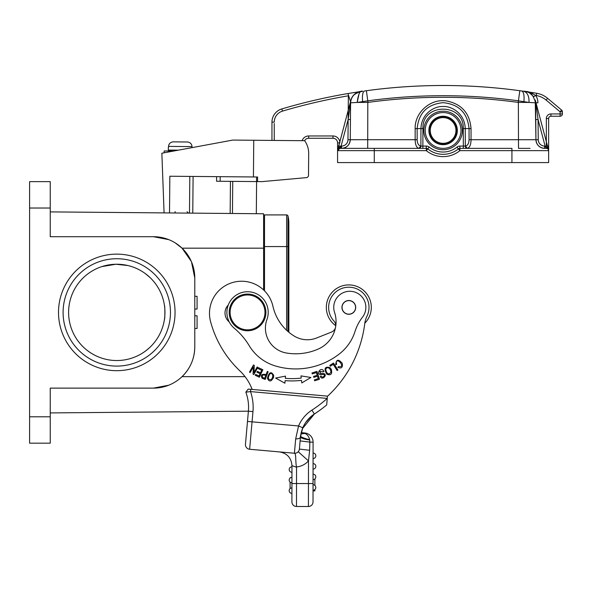 <?xml version="1.0" encoding="UTF-8"?>
<svg xmlns="http://www.w3.org/2000/svg" width="592" height="592" viewBox="0 0 592 592"><rect width="100%" height="100%" fill="white"/><g stroke="black" fill="none" stroke-linecap="round" stroke-linejoin="round"><path stroke-width="0.89" d="M168.52 147.319L168.528 146.402L192.023 146.601C191.749 143.856 190.195 142.317 187.361 141.976L178.251 141.925L187.361 141.976C190.187 142.324 191.741 143.863 192.023 146.601L192.015 147.519M164.162 152.795L164.176 150.953L173.685 151.034L169.223 150.99L168.313 150.065L168.335 147.312L168.313 150.065L178.414 150.153M173.271 141.851L178.251 141.895L173.271 141.851C170.437 142.139 168.853 143.656 168.528 146.402M145.306 351.234L149.813 347.482L145.306 351.234M145.306 273.585L149.813 277.345L145.306 273.585M194.783 328.501L197.077 328.501L197.077 315.78L194.783 315.78M194.783 296.318L197.077 296.318L197.077 309.046L194.783 309.046M164.465 305.531C164.998 305.102 164.998 319.71 164.465 319.295C164.998 319.717 164.998 305.109 164.465 305.531M115.891 264.239L101.891 266.592L107.27 265.179L115.914 264.239L127.924 265.542M263.603 219.728L263.603 248.174L263.603 213.764L263.603 219.728L264.52 219.743M168.735 239.627L153.483 236.704L50.246 236.704L50.246 181.64L29.6 181.64L29.6 443.179L50.246 443.179L50.246 388.123L153.483 388.123L168.713 385.214M249.728 391.697L245.843 392.17A43.586 43.586 0 0 1 248.396 411.188L245.458 444.281L248.396 411.188L50.246 412.92M263.603 289.954L263.603 248.174L182.047 248.174L191.283 261.368M191.475 261.812L194.783 277.996L194.783 346.823C194.605 358.5 190.358 368.439 182.047 376.645L245.051 376.645M232.737 181.374L232.456 213.49L192.77 213.142L193.096 176.438L192.77 213.142L50.246 211.899L263.603 213.764L256.321 213.697L256.595 181.581M175.262 242.912L182.047 248.174M153.483 236.704A41.292 41.292 0 0 1 194.783 277.996M194.783 346.823A41.292 41.292 0 0 1 153.483 388.123M116.779 370.681A58.275 58.275 0 0 1 66.311 283.272A58.275 58.275 0 0 1 167.247 283.272A58.275 58.275 0 0 1 116.779 370.681M50.246 234.802L50.246 221.793M50.246 403.034L50.246 388.123L52.436 388.123M116.779 366.093A53.687 53.687 0 0 0 163.274 285.573A53.687 53.687 0 0 0 70.285 285.573A53.687 53.687 0 0 0 116.779 366.093M164.953 312.413A48.181 48.181 0 0 0 112.302 264.439A48.181 48.181 0 0 0 69.434 321.33A48.181 48.181 0 0 0 164.953 312.413M264.52 290.85L264.52 214.911L286.632 214.911L286.632 246.568L264.52 246.568M287.971 230.377A30.281 30.281 0 0 0 287.971 215.954A1.376 1.376 0 0 0 286.632 214.911A1.376 1.376 0 0 1 287.971 215.954A1.376 1.376 0 0 0 286.632 214.911M288.844 332.238L288.844 223.169A30.281 30.281 0 0 0 287.971 215.954L287.971 246.568L286.632 246.568L286.632 330.292M459.895 148.363L459.895 150.657L458.445 148.873A24.316 24.316 0 0 1 427.757 148.873L429.207 147.097A22.022 22.022 0 0 0 456.994 147.097A4.588 4.588 0 0 1 459.895 146.069L459.895 148.363A2.294 2.294 0 0 0 458.445 148.873A2.294 2.294 0 0 1 459.895 148.363L511.925 148.363L511.925 162.585L548.636 162.585L548.636 118.533A2.294 2.294 0 0 1 550.93 116.239L550.93 113.945L560.106 113.945L560.106 111.807L562.4 111.807L562.4 113.945L560.106 113.945L560.106 116.239A2.294 2.294 0 0 0 562.4 113.945L562.4 111.807A2.294 2.294 0 0 0 561.579 110.045L560.106 111.807L546.135 100.085L547.607 98.324A22.94 22.94 0 0 0 536.648 93.27A566.81 566.81 0 0 0 525.948 91.582A566.81 566.81 0 0 1 536.648 93.27A22.94 22.94 0 0 1 547.607 98.324L561.579 110.045L547.607 98.324M350.915 100.189L350.205 104.044L350.582 103.548L350.264 139.719C349.709 144.966 346.801 147.845 341.547 148.363L341.547 146.069L341.088 146.069L341.547 146.069A6.423 6.423 0 0 0 347.97 139.697L350.264 139.719A8.717 8.717 0 0 1 344.263 147.926M511.925 148.363L467.362 148.363C469.722 147.608 470.951 144.722 471.04 139.719L469.056 139.705L469.056 128.619C467.502 112.872 458.852 104.222 443.105 102.668C427.357 104.222 418.707 112.872 417.153 128.619L417.153 139.705C417.293 143.442 418.522 145.565 420.831 146.076L420.875 146.076A2.294 1.991 -90 0 1 418.884 148.363L422.858 148.363L422.858 146.069L420.875 146.076L420.964 128.56L415.162 128.627L415.162 139.719C415.266 144.744 416.487 147.623 418.84 148.363L356.14 148.363M548.636 118.533L546.342 118.533L546.342 146.069L548.636 146.069L548.636 150.657A2.294 2.294 0 0 0 546.342 148.363A2.294 2.294 0 0 1 547.918 148.992M338.535 147.926L337.647 150.065L338.535 147.926L341.081 146.069L340.43 146.217L339.867 148.363L426.314 148.363A2.294 2.294 0 0 1 427.757 148.873L426.314 150.657L426.314 148.363A2.294 2.294 0 0 1 427.757 148.873A2.294 2.294 0 0 0 426.314 148.363L426.314 146.069A4.588 4.588 0 0 1 429.207 147.097M340.807 148.363L339.867 148.363A2.294 2.294 0 0 0 337.573 150.649L337.573 162.585L374.277 162.585L374.277 148.363M511.925 162.585L374.277 162.585M460.687 148.363L463.344 148.363L463.255 128.575C464.38 102.697 421.815 102.697 422.947 128.575L420.964 128.56C421.437 112.717 435.52 105.887 443.097 106.523C449.942 105.835 464.631 112.073 465.245 128.56L471.04 128.627C469.782 113.042 461.449 103.778 446.028 100.847C430.14 98.672 414.666 112.68 415.162 128.627M535.76 118.962L535.945 139.719C536.5 144.966 539.401 147.845 544.662 148.363L544.662 146.069L545.121 146.069L545.121 148.363L546.15 148.355M523.535 91.235L519.813 90.717L518.192 102.394L529.026 102.446L518.414 100.847M547.667 147.926L548.562 150.065L547.667 147.926L545.121 146.069L538.061 119.517L535.767 119.532L538.061 119.517L535.908 103.326L535.612 102.816L529.019 102.446C529.204 96.059 527.368 92.322 523.52 91.235C525.733 91.064 528.456 92.086 531.712 94.291M535.908 103.326L535.235 99.967L535.945 139.719L535.619 102.816C533.148 94.757 529.884 91.013 525.822 91.568L523.261 91.198M367.787 100.847L357.198 102.438L368.017 102.394L366.389 90.717C417.53 83.761 468.672 83.761 519.813 90.717L521.626 90.968L519.813 90.717C468.672 83.768 417.53 83.768 366.389 90.717C417.53 83.761 468.672 83.761 519.813 90.717M350.301 103.326L350.582 102.816L357.198 102.438C358.249 94.017 360.084 90.28 362.689 91.235L358.426 91.864L360.343 91.575L354.667 94.143L358.604 91.975M350.286 137.122L350.582 102.816C351.197 96.755 354.46 93.003 360.38 91.568L349.428 93.292M359.477 91.701L347.97 93.543L350.538 101.676M350.575 103.97L350.553 106.331M350.531 108.935L350.501 112.576M350.464 116.735L350.471 116.113M337.603 150.279A2.294 2.294 0 0 1 338.232 149.043A2.294 2.294 0 0 0 337.603 150.279A2.294 2.294 0 0 1 338.232 149.043A2.294 2.294 0 0 0 337.573 150.657L337.573 142.857A4.588 4.588 0 0 0 332.985 138.262L308.661 138.262A4.588 4.588 0 0 0 304.614 140.704A4.588 4.588 0 0 1 308.661 138.262L308.661 135.968A6.882 6.882 0 0 0 302.135 140.681M348.533 93.447L347.97 93.543A566.81 566.81 0 0 0 281.807 108.935A13.764 13.764 0 0 0 271.957 122.13L271.957 123.484M350.531 101.498L350.508 101.032M348.836 93.395L349.739 93.24M354.482 92.47L353.809 92.574M356.665 92.13L356.184 92.204M351.781 92.907L349.85 93.225M359.647 91.701L354.638 94.165L360.38 91.568L358.789 91.804M350.286 136.819L350.582 102.816L348.148 119.517L348.355 95.8A564.516 564.516 0 0 0 282.458 111.133A11.47 11.47 0 0 0 274.251 122.13L271.957 122.13L271.957 140.415M337.766 149.732L350.967 99.967L337.647 150.057M338.52 148.799A2.294 2.294 0 0 1 339.867 148.363L339.867 148.363A2.294 2.294 0 0 0 338.52 148.799A2.294 2.294 0 0 1 339.867 148.363A2.294 2.294 0 0 0 338.52 148.799A2.294 2.294 0 0 1 339.867 148.363L339.327 148.422M341.088 148.363L341.081 146.069M360.262 91.582L360.225 91.59A11.47 11.47 0 0 0 350.582 102.816L350.745 101.025M350.205 104.044L350.582 103.548M347.97 139.697L348.148 119.517L350.442 119.532L350.471 116.158M548.444 149.732L547.963 149.036A2.294 2.294 0 0 1 548.636 150.657L459.895 150.657A26.61 26.61 0 0 1 426.314 150.657L337.573 150.657L339.867 148.363M546.756 148.4L545.772 146.217L545.121 146.069M471.04 128.627L471.04 139.719L535.945 139.719A8.717 8.717 0 0 0 544.662 148.363M535.264 100.07L548.503 149.865M548.555 150.057L535.301 100.203L548.555 150.057M535.649 105.961L535.627 103.437M535.76 118.874L535.767 119.421M361.201 148.363L356.584 148.363L361.201 148.363M339.867 146.069L337.573 146.069L337.573 150.649A2.294 2.294 0 0 1 338.232 149.043M350.612 102.142L350.686 101.402M361.187 91.449L362.585 91.249M364.132 102.401L363.325 102.409M366.048 101.136L366.848 101.003M521.019 101.262L523.602 101.646M523.89 102.409L523.913 101.691C524.416 95.364 523.691 91.79 521.737 90.983L522.307 91.057M524.653 91.397L526.969 91.797M526.147 91.619L527.99 91.982M528.249 92.041L528.937 92.219M531.246 93.899L529.137 92.589L525.822 91.568L529.833 92.485L529.137 92.589L533.784 96.688L535.708 95.438L531.527 93.092M531.897 93.24L533.126 93.817M530.062 148.363L518.503 148.363L518.37 102.475M418.84 148.363L420.831 146.076M465.379 146.076L465.334 146.076A2.294 1.983 90 0 0 467.317 148.363L465.379 146.076C467.687 145.565 468.916 143.442 469.056 139.705M562.4 113.945A2.294 2.294 0 0 1 560.106 116.239L550.93 116.239L560.106 116.239M182.38 141.962L187.361 141.976M457.327 130.462A14.223 14.223 0 0 0 443.105 116.239A14.223 14.223 0 0 0 428.882 130.462A14.223 14.223 0 0 0 443.105 144.692A14.223 14.223 0 0 0 457.327 130.462M462.374 130.462A19.27 19.27 0 0 0 443.105 111.192A19.27 19.27 0 0 0 423.835 130.462A19.27 19.27 0 0 0 443.105 149.739A19.27 19.27 0 0 0 462.374 130.462M247.545 329.848A17.434 17.434 0 0 0 262.648 303.696A17.434 17.434 0 0 0 232.449 303.696A17.434 17.434 0 0 0 247.545 329.848M247.545 330.765A18.352 18.352 0 0 1 229.193 312.413A18.352 18.352 0 0 1 247.545 294.061A18.352 18.352 0 0 1 265.897 312.413A18.352 18.352 0 0 1 247.545 330.765M456.869 130.462A13.764 13.764 0 0 0 443.105 116.698A13.764 13.764 0 0 0 429.341 130.462A13.764 13.764 0 0 0 443.105 144.233A13.764 13.764 0 0 0 456.869 130.462A13.764 13.764 0 0 0 443.105 116.698A13.764 13.764 0 0 0 429.341 130.462M314.87 489.517L314.863 490.909L313.027 490.909L313.013 501.92A4.588 4.588 0 0 1 308.425 506.5L296.488 506.486A4.588 4.588 0 0 1 291.908 501.89A4.588 4.588 0 0 0 296.488 506.486A4.588 4.588 0 0 1 291.908 501.89L291.96 465.638C291.301 457.831 287.12 453.257 279.409 451.903C287.12 453.257 291.301 457.831 291.96 465.638L296.548 467.243L296.777 466.918C296.274 467.34 295.904 463.95 295.674 456.735C295.245 453.487 294.757 452.31 294.217 453.22L249.624 449.261L294.409 453.235A4.588 4.588 0 0 0 299.389 449.076L300.403 437.621M299.552 447.249L299.389 449.076A4.588 4.588 0 0 1 294.409 453.235A4.588 4.588 0 0 0 294.749 453.257A4.588 4.588 0 0 1 294.409 453.235A4.588 4.588 0 0 0 299.389 449.076L299.226 449.935M294.749 453.257A4.588 4.588 0 0 1 294.409 453.235L295.689 438.864C298.427 438.938 300.018 438.354 300.462 437.096L302.719 427.92M295.689 438.864L298.568 425.966L302.793 427.764A30.74 30.74 0 0 1 314.382 414L311.888 415.799M249.624 449.261A4.588 4.588 0 0 1 245.458 444.281A4.588 4.588 0 0 0 249.624 449.261A4.588 4.588 0 0 1 245.458 444.281A4.588 4.588 0 0 0 249.624 449.261L252.059 421.837L298.568 425.966A35.328 35.328 0 0 1 311.895 410.145A120.672 120.672 0 0 0 327.206 398.416L326.858 402.997M327.472 396.129L248.203 389.092L245.843 392.17L250.512 391.601A48.181 48.181 0 0 1 252.969 411.595L248.396 411.188L246.516 432.397M302.793 427.764A30.74 30.74 0 0 1 314.382 414A125.26 125.26 0 0 0 326.688 404.935L327.265 398.431M327.265 398.438L326.865 402.952M250.719 389.314L250.512 391.601L327.206 398.409L327.406 396.129M322.751 408.095L319.613 410.426M302.445 428.615L301.18 432.648L304.732 432.967A9.176 9.176 0 0 1 313.094 442.12L313.013 501.92A4.588 4.588 0 0 1 308.425 506.5L308.484 460.916L309.646 450.29L309.838 442.113L300.114 440.899L300.196 439.952M296.488 506.486L296.525 483.546L291.937 483.538L291.945 477.344A2.753 2.753 0 0 0 289.185 480.09A2.753 2.753 -38 0 0 291.937 482.85A2.753 2.753 -38 0 1 289.185 480.09A2.753 2.753 0 0 1 291.945 477.344M291.952 472.298L291.96 466.792A2.753 2.753 0 0 0 289.199 469.537A2.753 2.753 0 0 0 291.952 472.298A2.753 2.753 0 0 1 289.199 469.537A2.753 2.753 0 0 1 291.96 466.792M290.117 478.025L290.524 477.737M290.095 488.592L290.102 482.147M290.502 477.744L290.11 477.744M289.17 490.642A2.753 2.753 0 0 1 291.93 487.897A2.753 2.753 0 0 0 289.17 490.642A2.753 2.753 0 0 0 291.923 493.402A2.753 2.753 0 0 1 289.17 490.642M309.646 450.29L299.389 449.076M300.114 440.899L300.61 435.623M300.462 437.096L302.719 427.927M311.584 416.043L305.576 422.636M305.346 422.984L303.555 426.114M303 427.283L302.416 428.689M304.192 433.359L301.143 432.811L300.595 435.808C298.797 436.371 306.797 439.316 309.653 439.604C308.639 436.097 306.989 434.047 304.688 433.462L300.899 433.899M311.895 410.145L314.382 414L302.423 428.667L301.18 432.648M309.705 439.967L309.838 442.113L309.712 439.967C304.813 439.353 301.728 438.398 300.447 437.096M304.192 433.366L300.928 433.758M302.653 433.07L301.032 433.285M324.631 406.615L324.216 406.948M319.858 410.256L314.826 413.712M247.352 397.099A43.586 43.586 0 0 0 245.843 392.17A43.586 43.586 0 0 1 247.352 397.099M300.455 437.162L301.572 438.065M313.027 490.909L313.042 483.568L296.525 483.546L296.548 467.243M314.87 485.418L314.885 478.965M315.788 487.468A2.753 2.753 0 0 1 313.035 490.22A2.753 2.753 0 0 0 315.788 487.468A2.753 2.753 0 0 0 313.042 484.715A2.753 2.753 0 0 1 315.788 487.468M315.802 476.915A2.753 2.753 0 0 1 313.042 479.668A2.753 2.753 0 0 0 315.802 476.915A2.753 2.753 0 0 0 313.05 474.162A2.753 2.753 0 0 1 315.802 476.915M315.817 466.363A2.753 2.753 0 0 1 313.057 469.116A2.753 2.753 0 0 0 315.817 466.363A2.753 2.753 0 0 0 313.064 463.603A2.753 2.753 0 0 1 315.817 466.363M315.832 455.81A2.753 2.753 0 0 1 313.072 458.556A2.753 2.753 0 0 0 315.832 455.81A2.753 2.753 0 0 0 313.079 453.05A2.753 2.753 0 0 1 315.832 455.81M335.442 327.783A6.882 6.882 0 0 1 331.424 332.09L316.683 337.965A25.234 25.234 0 0 1 294.083 335.99A46.938 46.938 0 0 1 272.949 306.33A32.116 32.116 0 0 0 233.921 282.169A32.116 32.116 0 0 0 210.589 321.693A105.531 105.531 0 0 0 239.767 370.77A50.475 50.475 0 0 1 252.17 389.44M335.76 325.963A6.882 6.882 0 0 0 333.955 321.049A20.187 20.187 0 0 1 350.612 287.283A20.187 20.187 0 0 1 366.929 316.328A22.94 22.94 0 0 0 364.835 322.958A119.295 119.295 0 0 1 327.45 396.322M257.15 366.981L253.975 372.642L254.257 365.353L253.509 364.938L249.461 372.139L250.164 372.531L253.339 366.877L253.058 374.151L253.805 374.573L257.846 367.373L257.15 366.981M228.275 305.013A11.47 11.47 0 0 0 229.215 321.907M349.384 300.536A6.882 6.882 0 0 1 355.688 307.951A6.882 6.882 0 0 1 348.266 314.256A6.882 6.882 0 0 1 341.969 306.834A6.882 6.882 0 0 1 349.384 300.536A6.882 6.882 0 0 0 341.969 306.811A6.882 6.882 0 0 0 348.214 314.248M284.893 383.202L285.122 380.626A79.609 79.609 0 0 0 301.491 380.36L301.794 382.928L310.904 377.474L300.951 375.883L301.217 378.081A77.315 77.315 0 0 1 285.314 378.34L285.514 376.127L275.613 378.044L284.893 383.202L275.613 378.044L285.514 376.127M314.352 379.864L314.648 380.789L319.465 379.257L316.957 371.384L311.984 372.967L312.28 373.9L316.372 372.597L317.231 375.276L313.538 376.445L313.834 377.37L317.519 376.194L318.289 378.606L314.352 379.864M337.122 370.518L337.906 370.022L333.488 363.044L329.796 365.382L330.314 366.204L333.229 364.361L337.122 370.518M262.078 378.236L265.194 379.45L268.087 371.724L267.303 371.428L266.126 374.573C261.745 373.774 260.421 375.002 262.145 378.251M336.271 362.704C336.67 356.414 346.535 368.106 338.424 366.611L337.847 367.358C341.458 368.86 342.931 367.506 342.257 363.303C338.365 358.811 336.189 359.285 335.723 364.731L336.633 364.398L336.278 362.704L336.626 364.398L335.723 364.731M267.406 378.177C269.108 382.106 271.136 381.884 273.497 377.504L273.711 375.424C271.247 371.073 269.145 371.991 267.406 378.177M326.762 374.181C330.965 375.728 332.467 374.07 331.261 369.223L329.951 367.58C324.838 366.293 323.772 368.49 326.762 374.181M322.092 374.551C326.999 373.611 322.855 379.228 321.093 376.061L320.309 376.475C322.322 381.507 329.233 373.115 322.041 373.463L320.731 373.567M320.612 374.64L322.24 374.529M323.247 371.813L324.009 371.399L323.084 370.178C320.235 367.403 316.032 374.151 320.716 374.647M319.821 371.384L323.262 371.806L319.821 371.384M320.176 373.426L320.731 373.589L319.798 371.369M255.248 375.298L259.392 377.222L262.863 369.726L258.586 367.743L258.171 368.631L261.694 370.259L260.517 372.812L257.342 371.339L256.935 372.22L260.11 373.685L259.044 375.987L255.655 374.418L255.248 375.298M285.122 380.626L284.967 382.395M285.507 376.127L285.433 377.06M264.765 378.273L262.515 377.385M262.567 377.37C261.819 375.062 262.892 374.44 265.786 375.483L264.742 378.266M271.395 379.59C268.043 380.034 267.495 378.17 269.745 373.989C272.068 372.923 273.038 374.04 272.646 377.341M272.653 377.252L271.343 379.657M331.032 372.25C328.612 375.032 326.828 374.107 325.681 369.475C326.828 367.01 328.419 367.092 330.447 369.726M330.388 369.66L331.039 372.338M324.009 371.399L323.291 371.791M364.805 323.21A22.481 22.481 0 0 0 351.833 285.115A22.481 22.481 0 0 0 335.76 325.696M286.469 353.017A25.234 25.234 0 0 1 266.948 319.488A20.646 20.646 0 0 0 230.281 301.084A20.646 20.646 0 0 0 234.306 328.257A68.827 68.827 0 0 1 249.173 345.624A45.88 45.88 0 0 0 275.273 365.923A70.936 70.936 0 0 0 339.741 353.624A45.88 45.88 0 0 0 355.022 331.453A45.88 45.88 0 0 1 362.496 317.179A16.058 16.058 0 0 0 352.514 291.516A16.058 16.058 0 0 0 334.554 312.384A29.822 29.822 0 0 1 318.304 349.021A55.796 55.796 0 0 1 286.469 353.017M346.794 300.936A6.771 6.771 0 0 0 342.368 309.424A6.771 6.771 0 0 0 350.856 313.849A6.771 6.771 0 0 0 355.281 305.368A6.771 6.771 0 0 0 346.794 300.936M232.456 213.49L256.321 213.697M257.564 181.589L261.982 181.626L306.412 177.63A2.294 2.294 0 0 0 308.506 175.365L308.691 153.587A22.022 22.022 0 0 0 304.673 140.704L253.746 140.26L253.428 176.964L257.601 177.001L257.564 181.589L216.568 181.233L216.613 176.645M230.162 213.468L230.443 181.352M253.428 176.964L169.837 176.238L169.519 212.942M164.08 212.891L161.86 153.224L232.797 140.075L253.746 140.26M304.081 177.844L306.412 177.63M308.506 175.365L308.691 153.587M367.81 102.497L367.699 148.363M264.52 246.797L263.603 246.797M50.246 208.029L29.6 208.029M29.6 416.798L50.246 416.798M287.971 331.498L287.971 246.568L288.844 246.568M288.844 223.169A30.281 30.281 0 0 0 287.971 215.954M342.398 148.318C347.208 147.445 349.828 144.581 350.264 139.719L417.153 139.705M463.255 128.575L465.245 128.56L465.334 146.076L459.895 146.069M456.994 147.097L458.445 148.873M422.947 128.575L422.858 146.069L426.314 146.069M518.192 102.394A554.852 554.83 0 0 0 368.017 102.394M535.619 102.816L535.945 139.719L538.239 139.697A6.423 6.423 0 0 0 544.662 146.069M518.422 100.818C468.213 94.002 417.996 94.002 367.787 100.818M366.389 90.717L364.576 90.968C362.741 91.76 362.082 95.319 362.6 101.646L362.622 102.409M332.985 135.968A6.882 6.882 0 0 1 339.867 142.857L337.573 142.857A4.588 4.588 0 0 0 332.985 138.262L332.985 135.968L308.661 135.968M282.458 111.133L281.807 108.935M274.251 123.484L274.251 140.437M538.061 119.517L538.239 139.697M348.148 119.517L341.088 146.069M357.198 102.446L359.078 93.706M546.342 118.533A4.588 4.588 0 0 1 550.93 113.945M546.135 100.085A20.646 20.646 0 0 0 536.271 95.534A564.516 564.516 0 0 0 535.708 95.438A13.764 13.764 0 0 1 537.913 102.793L535.834 102.816M536.271 95.534L536.648 93.27M460.998 130.462A17.893 17.893 0 0 1 443.105 148.363A17.893 17.893 0 0 1 425.211 130.462A17.893 17.893 0 0 1 443.105 112.569A17.893 17.893 0 0 1 460.998 130.462M455.951 130.462A12.846 12.846 0 0 0 443.105 117.616A12.846 12.846 0 0 0 430.258 130.462A12.846 12.846 0 0 0 443.105 143.316A12.846 12.846 0 0 0 455.951 130.462M296.777 466.918A18.352 18.352 0 0 0 308.484 460.916L298.235 451.733M252.969 411.595L252.059 421.837L247.486 421.43M309.838 442.113L313.094 442.12M304.688 433.462L304.732 432.967M314.382 414A125.26 125.26 0 0 0 326.688 404.935M220.143 181.263L220.187 176.675M256.588 176.993L256.551 181.581M189.81 176.409L189.492 213.113M175.121 211.61L175.106 212.987M168.764 150.99L168.757 151.944M344.026 148.363L341.554 148.363M535.915 137.122L535.945 139.719M361.557 91.397L362.689 91.235C359.055 92.685 362.319 89.052 353.602 95.164M359.744 91.679L360.173 91.597M356.384 92.174L357.228 92.041M358.19 91.893L360.239 91.59M355.651 92.285L355.193 92.359M357.649 91.975L357.279 92.034M354.638 94.165L356.835 92.7L360.336 91.575M350.531 108.869L350.523 109.964M535.634 104.503L535.627 103.556M344.241 148.363L341.569 148.363M360.099 91.612L359.233 91.797M357.494 92.396L354.682 94.128M527.886 92.071L527.494 91.945M294.261 453.228L290.761 452.917M286.706 452.554L283.797 452.295M281.444 452.088L279.964 451.955M279.387 451.903L278.277 451.851M294.468 453.243L293.558 453.161M300.529 436.408L300.595 435.816L300.529 436.408M315.048 413.571L319.621 410.419M321.486 409.05L322.403 408.354M187.05 211.714L188.411 213.105"/></g></svg>
